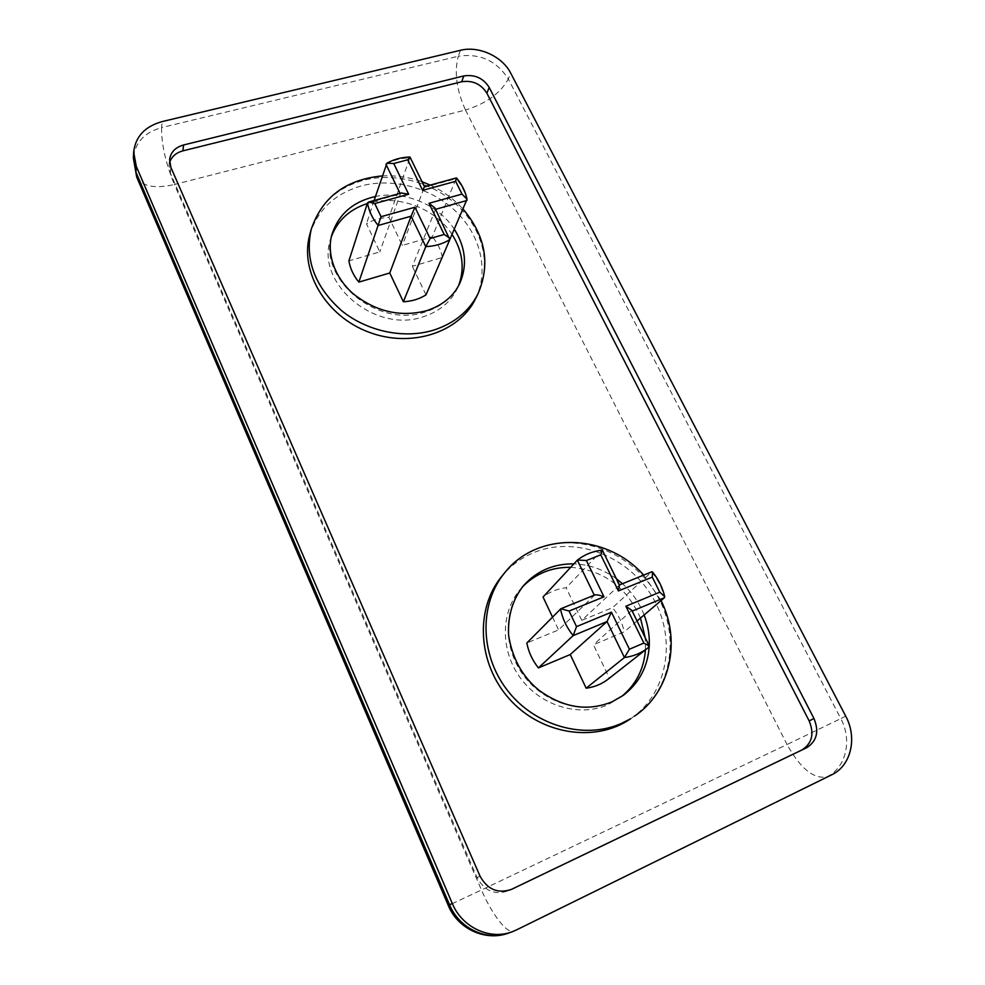 <?xml version="1.0" encoding="UTF-8"?>
<svg xmlns="http://www.w3.org/2000/svg" width="985" height="985" viewBox="0 0 985 985"><rect width="100%" height="100%" fill="white"/><g stroke="black" fill="none" stroke-linecap="round" stroke-linejoin="round"><path stroke-width="0.74" stroke-dasharray="4.92 3.69" d="M630.646 718.742C668.212 693.268 676.978 638.12 652.624 597.353C628.664 556.34 576.57 535.914 535.397 551.957C522.112 557.141 510.907 565.279 501.771 576.348M475.509 298.837C489.102 271.281 480.926 235.969 456.474 212.021C431.996 188.061 393.434 177.325 361.261 185.943C334.494 193.774 317.305 210.113 309.709 234.972M169.605 162.513L169.051 165.381L170.368 173.212L477.134 877.647C484.571 891.08 495.061 895.451 508.605 890.736L510.944 889.615M331.44 236.548L330.578 239.207C314.978 283.089 375.568 334.013 423.464 316.69C439.507 311.42 450.859 301.902 457.533 288.137L458.628 285.588M452.213 234.664C435.407 208.032 397.066 193.848 367.306 203.55M435.567 209.312L412.333 266.332L442.093 257.553M426 294.872L412.333 266.332M424.486 186.682L424.264 187.384L456.104 178.642L432.316 236.757L402.336 245.413L388.952 217.463C380.641 217.734 373.155 219.84 366.482 223.767L379.804 251.926L348.924 260.84M442.376 257.467C440.948 249.968 437.599 243.061 432.316 236.757M409.982 157.058L424.264 187.384L402.336 245.413M385.96 164.236C393.04 160.198 401.006 158.08 409.846 157.895L388.952 217.463M374.091 200.509L366.482 223.767M401.486 192.998L400.329 193.947L379.804 251.926M522.333 587.035L520.831 588.698C500.552 611.697 499.949 650.568 520.585 678.259C541.048 706.073 579.389 717.486 608.053 704.681L621.584 696.543M645.458 649.866L645.212 637.664M640.472 618.075C626.534 586.9 603.276 569.983 570.684 567.311M619.491 585.127L581.753 620.365L566.141 587.762C557.485 588.71 549.778 591.788 543.03 597.021M602.34 550.172L618.949 585.238L651.651 571.953L612.535 607.683L581.753 620.365M577.358 560.145C584.499 554.629 592.699 551.403 601.933 550.455L566.141 587.762M594.731 594.989L558.593 629.908L526.827 642.996M552.511 617.053L558.593 629.908M632.21 611.094L649.14 646.936L609.395 678.148L593.438 644.793L624.268 631.828C622.323 622.914 618.42 614.874 612.535 607.683M608.287 679.059L609.395 678.148M631.853 610.368L593.438 644.793M637.036 620.981L624.268 631.828M466.964 200.484C465.388 192.592 461.768 185.315 456.104 178.642L456.498 177.916M449.825 239.601L434.951 208.069M516.62 929.852L831.709 774.801M845.733 716.181L840.784 718.619L508.285 78.96L510.722 73.173M460.451 50.297L458.296 56.231L161.614 127.582L162.106 121.598M465.486 110L787.04 744.512L481.468 889.984L174.382 184.527L465.486 110C456.523 90.127 454.122 72.2 458.296 56.231C479.892 53.104 496.551 60.688 508.285 78.96C500.503 93.243 486.233 103.585 465.486 110M509.405 932.783L513.468 931.034C506.93 933.928 491.786 914.068 481.468 889.984L448.31 905.498M136.693 177.066L136.94 177.632C142.64 186.584 155.113 188.874 174.382 184.527C165.591 162.821 161.331 143.847 161.614 127.582C144.561 132.409 135.13 142.517 133.344 157.945M826.76 776.894C846.078 767.918 852.444 740.055 840.784 718.619L787.04 744.512C800.399 768.46 813.635 779.246 826.76 776.894M508.728 890.686L511.572 889.332M170.368 173.212L170.91 167.438M480.003 876.096L477.134 877.647M311.125 229.628C318.758 204.658 336.033 188.258 362.96 180.427C395.317 171.809 434.102 182.631 458.727 206.715C483.327 230.798 491.589 266.282 477.934 293.949M330.578 239.207L332.117 233.901C316.456 277.979 377.427 329.212 425.606 311.839C441.736 306.557 453.149 297.002 459.847 283.188L457.533 288.137M454.454 229.468C438.694 204.683 404.33 190.265 375.396 196.507M367.491 202.959L400.329 193.947L400.058 193.38M504.566 572.925C513.739 561.782 525.005 553.619 538.376 548.399C579.783 532.306 632.198 552.868 656.342 594.127C680.881 635.128 672.139 690.596 634.365 716.218M649.189 646.899L649.25 645.914M644.128 614.96C639.376 602.869 632.161 592.453 622.471 583.723M616.388 578.786C603.386 569.404 589.215 564.43 573.886 563.876M520.831 588.698L523.749 585.349C503.372 608.459 502.793 647.564 523.577 675.439C544.2 703.425 582.788 714.925 611.623 702.059M560.502 608.976L594.287 595.174M651.651 571.953C658.005 579.623 662.277 588.205 664.444 597.698M169.592 159.57L169.051 165.381M511.695 889.283L508.605 890.736M623.406 695.25L619.787 697.922M643.673 575.105L661.058 600.579M382.131 175.933C395.675 175.17 408.997 177.115 422.085 181.782M430.236 185.106C442.733 190.831 453.716 198.871 463.184 209.226"/><path stroke-width="1.48" d="M501.771 576.348C474.979 608.718 477.38 663.311 509.282 698.845C540.876 734.638 595.506 743.133 630.646 718.742L621.732 723.261C584.524 740.166 534.399 725.883 507.09 689.956C479.56 654.163 479.301 603.583 504.566 572.925L501.771 576.348M309.709 234.972C299.575 271.577 326.023 316.16 368.599 332.08C411.04 348.394 459.256 332.548 475.509 298.837L477.934 293.949C469.131 311.174 454.565 323.166 434.225 329.938C404.576 339.296 367.319 331.686 341.524 310.583C314.855 286.697 304.722 259.72 311.125 229.628L309.709 234.972M510.944 889.615L801.876 749.991C812.059 743.515 814.484 733.837 809.165 720.934L486.873 93.193C480.963 83.934 472.566 80.117 461.657 81.755L182.927 150.84C176.044 152.724 171.612 156.615 169.605 162.513M516.62 929.852L831.709 774.801C851.138 765.764 857.504 737.753 845.733 716.181L510.722 73.173C502.387 56.416 478.673 45.581 460.451 50.297L162.106 121.598C144.943 126.425 135.462 136.57 133.665 152.059L136.287 166.354L452.275 903.442C462.063 927.501 490.087 940.552 512.532 931.625L516.62 929.852M809.165 720.934L813.942 718.484L489.2 87.431L486.873 93.193M813.942 718.484C819.311 731.473 816.873 741.212 806.641 747.726L801.876 749.991M511.572 889.332L806.641 747.726M511.818 889.221L511.695 889.283C498.053 894.023 487.489 889.627 480.003 876.096L170.91 167.438L169.592 159.57C170.688 152.195 175.342 147.331 183.555 144.98L182.927 150.84M461.657 81.755L463.849 75.931L183.555 144.98M463.849 75.931C474.807 74.294 483.266 78.123 489.2 87.431M458.628 285.588C464.908 268.499 462.765 251.52 452.213 234.664M367.306 203.55C349.601 209.362 337.646 220.357 331.44 236.548M434.951 208.069L449.825 239.601L426 294.872C419.401 299.034 411.853 301.324 403.37 301.755L425.779 246.607L430.137 238.53L444.198 234.467L428.98 203.316L462.014 194.094L455.661 181.302L422.663 190.376L424.473 186.682L456.498 177.903L455.661 181.302M456.523 177.928C461.94 184.454 465.437 191.57 467.025 199.253L442.093 257.553M422.663 190.376L407.728 159.816L393.754 163.522L386.945 163.202L374.091 200.509M393.754 163.522L408.652 194.23L374.78 203.55L368.71 201.999L367.491 202.959L348.924 260.84C350.18 268.499 353.492 275.591 358.835 282.129L389.764 272.993L403.37 301.755M374.78 203.55L381.047 216.7L358.835 282.129M449.825 239.601C442.831 243.911 434.816 246.238 425.779 246.607L411.09 216.207L389.764 272.993M621.584 696.543C635.99 684.637 643.944 669.074 645.458 649.866M645.212 637.664L640.472 618.075M570.684 567.311C551.514 567.077 535.397 573.652 522.333 587.035M651.651 571.953L652.452 571.928L652.292 577.124L618.395 590.951L600.764 554.851L586.37 560.539L577.493 560.009L543.03 597.021L552.511 617.053M586.37 560.539L603.977 596.824L569.096 611.045L560.884 608.742L526.827 642.996C528.588 652.132 532.454 660.442 538.426 667.916L570.241 654.545L586.161 688.195C594.484 687.099 601.86 684.058 608.287 679.059L647.958 647.908C641.149 653.19 633.306 656.404 624.428 657.524L586.161 688.195M569.096 611.045L576.52 626.62L573.159 635.62L538.426 667.916M560.502 608.976C562.472 618.728 566.695 627.605 573.159 635.62L607.043 621.547L611.439 612.19L629.415 649.238L624.428 657.524L607.043 621.547L570.241 654.545M652.464 571.928C658.472 579.303 662.548 587.528 664.703 596.602L664.444 597.698L637.036 620.981M618.395 590.951L619.491 585.127M600.764 554.851L602.34 550.172C593.007 551.157 584.733 554.444 577.493 560.009M664.69 596.602L659.79 592.207L652.292 577.124M631.853 610.368L625.869 606.231L659.79 592.207M603.977 596.824C599.877 595.149 596.787 594.534 594.731 594.989L560.884 608.742M611.623 702.059L623.406 695.25C639.006 683.233 647.601 667.116 649.189 646.899L647.958 647.908L649.287 646.025L643.87 643.07L625.869 606.231M407.728 159.816L409.982 157.058L424.486 186.682M467.013 199.266L462.014 194.094M434.853 207.86L428.98 203.316M408.652 194.23L401.486 192.998M449.665 238.148L444.198 234.467M367.491 202.959C368.882 211.024 372.441 218.522 378.191 225.466L411.09 216.207L414.956 207.232L430.137 238.53M136.287 166.354L135.942 172.166L449.579 904.809L452.275 903.442M133.665 152.059L133.344 157.945L136.94 177.632L448.31 905.498L449.579 904.809C459.293 928.695 487.107 941.66 509.405 932.783L512.532 931.625M375.396 196.507C353.196 201.605 338.766 214.077 332.117 233.901C326.811 250.609 332.438 275.037 352.778 293.431C375.716 311.752 400.402 317.478 426.825 310.644C442.733 305.288 453.74 296.128 459.847 283.188C467.456 265.347 465.659 247.432 454.454 229.468M381.047 216.7L414.956 207.232M466.964 200.484L435.567 209.312M400.058 193.38L385.96 164.236M649.25 645.914C649.718 635.387 648.019 625.069 644.128 614.96M622.471 583.723L616.388 578.786M573.886 563.876C553.718 563.654 537.01 570.808 523.749 585.349C512.742 599.2 507.694 615.822 508.58 635.239C513.037 662.917 525.744 679.441 539.066 690.325C567.594 710.739 591.64 709.951 611.956 701.862L623.406 695.25M576.52 626.62L611.439 612.19M629.415 649.238L643.87 643.07M594.287 595.174L577.358 560.145M664.444 597.698L632.21 611.094M133.344 157.945L136.693 177.066M448.31 905.51C457.939 929.237 486.184 941.968 509.405 932.783M504.566 572.925C537.379 530.841 606.748 533.156 643.673 575.105M661.058 600.579C681.275 640.496 670.563 692.258 634.365 716.218M311.125 229.628C321.947 197.357 345.612 179.455 382.131 175.933M422.085 181.782L430.236 185.106M463.184 209.226C485.704 236.043 490.616 264.275 477.934 293.949M619.417 584.967L651.959 571.743M602.426 550.246L619.528 585.201M631.767 610.207L649.3 646.025M409.883 157.021C401.437 157.292 393.791 159.361 386.933 163.19M368.71 201.987L401.72 192.925"/></g></svg>
